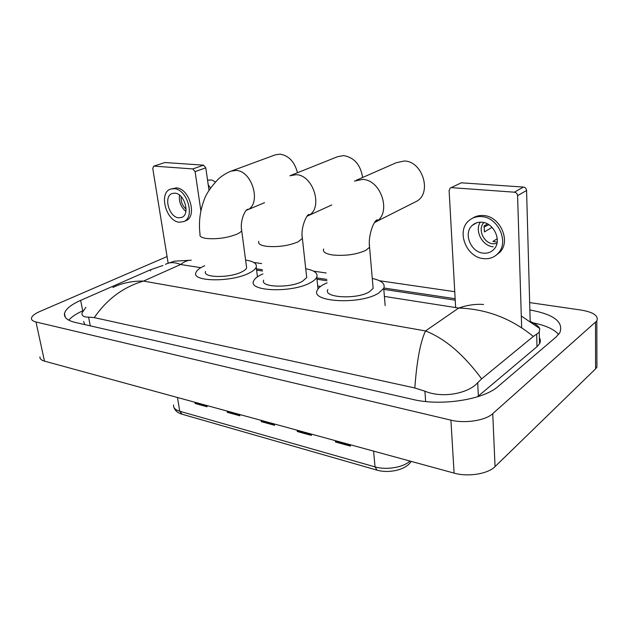 <?xml version="1.0" encoding="UTF-8"?>
<svg xmlns="http://www.w3.org/2000/svg" width="629" height="629" viewBox="0 0 629 629"><rect width="100%" height="100%" fill="white"/><g stroke="black" fill="none" stroke-linecap="round" stroke-linejoin="round"><path stroke-width="0.94" d="M335.485 440.685L335.516 442.022L350.432 446.11L350.298 444.734M335.375 440.654L335.516 442.022M297.305 430.252L297.344 431.549L311.394 435.402L311.237 434.057M297.187 430.22L297.344 431.549M195.116 402.308L195.194 403.511L207.051 406.766L206.855 405.516M194.99 402.277L195.194 403.511M227.289 411.107L227.352 412.341L239.885 415.777L239.696 414.503M227.171 411.075L227.352 412.341M261.294 420.408L261.349 421.666L274.606 425.306L274.441 424.001M261.177 420.369L261.349 421.666M596.913 362.595L596.921 367.171L595.608 368.83L495.047 466.608C487.955 473.951 467.976 477.144 454.099 473.118L44.462 361.125C41.262 360.205 39.745 358.782 39.918 356.871M529.657 302.588L581.338 310.105C593.611 312.251 598.777 315.844 596.827 320.9L492.751 413.654C485.478 420.526 465.059 423.71 450.914 420.148L35.987 321.977C32.763 321.167 31.261 319.894 31.481 318.14C31.969 315.955 34.705 313.753 39.69 311.559L167.062 256.561M253.841 262.466L261.601 263.59M313.572 271.154L326.144 272.986M379.468 280.738L454.751 291.691M162.958 265.469L150.48 269.786L80.646 300.379C70.998 304.672 65.613 309.059 64.504 313.541C63.883 317.566 67.429 320.515 75.142 322.402L412.86 399.431C440.976 406.35 483.685 399.729 498.254 386.34L556.17 336.932L559.802 332.772C563.843 321.946 553.858 314.343 529.862 309.955M455.144 298.72L383.887 288.003M326.805 279.418L316.843 277.924M262.387 269.731L256.42 268.835M82.894 310.781L82.721 310.852C76.188 313.8 71.549 316.914 68.797 320.177M558.662 334.408C553.882 329.164 545.374 325.319 533.14 322.858M477.45 396.813L536.985 346.705L539.533 343.756C540.649 341.696 540.602 339.684 539.383 337.71M83.681 321.443L84.766 324.595M530.727 321.639C535.594 323.911 538.589 326.199 539.721 328.511L539.25 332.301L533.321 336.452L481.657 378.847L477.71 382.684C468.581 393.392 442.557 398.644 424.929 391.199L414.818 387.975C416.823 360.834 420.392 341.822 425.526 330.94C444.884 338.504 463.597 354.473 481.657 378.847M112.945 287.445L112.945 287.445C122.026 283.026 132.208 280.911 143.483 281.084C123.378 286.997 106.977 299.176 94.256 317.621L414.818 387.975M94.256 317.621L88.579 317.134C83.846 317.205 81.66 315.821 82.006 312.975L85.882 307.306M533.321 336.452C511.338 318.447 486.461 308.981 458.69 308.045C467.331 305.081 475.61 303.886 483.544 304.467M191.271 260.217C187.749 260.17 184.195 261.609 180.609 264.51C174.862 262.089 169.799 262.049 165.427 264.384M153.673 166.182L164.884 162.526L153.673 166.182L152.768 168.486L168.155 263.26M203.537 165.168L205.785 167.841L195.108 171.638L192.836 168.934L203.537 165.168L164.884 162.526M208.993 190.265L205.785 167.841M192.836 168.934L154.129 166.127M195.108 171.638L200.895 210.935M174.854 193.158L172.102 193.52C163.225 196.327 168.997 217.304 178.699 217.815L181.812 217.382C190.461 214.395 184.509 193.433 174.854 193.158M179.485 195.116C178.746 201.665 180.877 207.098 185.893 211.415M181.199 196.665C180.751 201.626 182.386 205.785 186.105 209.143M185.303 220.952L185.814 220.74C197.53 216.643 189.431 188.197 176.309 187.89L170.498 189.148C158.374 192.93 166.182 221.463 179.383 222.21L183.699 221.597C195.415 217.492 187.277 188.991 174.154 188.676L170.498 189.148M210.495 187.969L208.23 184.926M215.322 181.946L211.879 180.004L207.546 180.114M208.325 180.091L207.491 179.729M362.611 177.496C360.582 164.782 354.253 157.486 343.638 155.599L337.561 156.7L290.85 175.373M263.708 280.125C259.612 287.351 290.079 288.428 302.423 281.312L306.716 277.554L306.433 274.983M305.741 268.78C314.414 270.376 318.085 273.167 316.757 277.177C315.931 279.001 313.887 280.801 310.616 282.578C292.595 293.114 247.606 291.51 253.66 280.951C254.533 278.851 256.915 276.823 260.807 274.873L262.914 273.898M297.47 172.731C294.584 161.747 288.742 155.552 279.944 154.136L275.18 154.876L231.488 170.994M205.565 271.469C202.286 277.821 229.585 278.27 241.74 271.917C244.469 270.58 246.104 269.228 246.647 267.868L246.371 265.784M245.609 260.076C253.676 261.294 257.206 263.677 256.215 267.223C255.421 269.173 253.078 271.123 249.163 273.065C231.409 282.46 191.106 281.8 195.949 272.506C196.775 270.305 199.44 268.158 203.945 266.067L204.716 265.729M413.796 202.703L417.027 201.076C432.178 192.364 422.279 160.961 404.211 161.016L396.207 162.746L356.446 180.201M327.858 289.576C322.716 297.784 357.099 299.742 369.538 291.699L373.131 288.365L372.855 285.212M372.274 278.458C381.661 280.526 385.483 283.821 383.729 288.334L378.627 293.106C360.472 305.018 309.712 302.109 317.315 290.111C318.211 288.184 320.263 286.337 323.471 284.567L327.159 282.814M450.828 187.772L461.277 182.811L450.191 188.095L449.114 190.571L455.64 307.565M523.422 187.065C525.286 187.387 526.331 188.535 526.575 190.493L517.581 195.674C517.337 193.685 516.267 192.521 514.388 192.191L523.422 187.065L461.277 182.811M530.176 321.27L526.575 190.493M514.388 192.191L451.764 187.662M517.581 195.674L521.653 327.67M481.9 222.249C478.197 221.958 475.029 222.965 472.395 225.284C463.03 232.958 470.61 252.26 483.269 253.141C487.459 253.55 490.958 252.315 493.781 249.438C502.256 241.339 494.19 222.792 481.9 222.249M480.265 222.194C474.463 231.055 482.38 246.041 493.254 246.82M487.475 223.924L484.133 225.905L484.393 231.936L492.043 227.336M497.256 238.729L492.932 241.434L497.154 242.181M483.843 222.564C477.395 229.121 483.567 243.195 493.136 243.8L496.894 243.541M495.762 255.5L499.858 252.245C511.173 241.143 500.11 216.179 483.52 215.535C479.44 215.204 475.791 216.093 472.568 218.2M483.512 258.629C489.323 259.219 494.166 257.481 498.042 253.416C509.364 242.307 498.262 217.264 481.657 216.612C476.727 216.242 472.505 217.563 468.975 220.59C456.017 230.922 466.207 257.355 483.512 258.629M488.867 224.726L483.96 226.998M409.825 463.18L411.217 461.395M411.154 461.379C405.98 470.083 388.714 473.551 377.046 470.146L375.049 466.891C386.245 470.295 403.48 467.394 409.974 461.057M173.549 404.95C173.179 407.773 175.247 409.872 179.76 411.256L182.119 414.228L376.7 470.052M177.457 397.481L179.76 411.256L375.049 466.891L373.595 451.111M274.511 424.544L261.302 420.927M239.775 415.038L227.297 411.618M206.933 406.043L195.132 402.812M311.308 434.623L297.305 430.786M350.353 445.316L335.485 441.244M200.855 267.679L180.609 264.51L143.483 281.084L425.526 330.94L458.69 308.045L384.398 296.416M320.57 286.423L317.708 285.975M450.914 420.148L454.099 473.118M492.751 413.654L495.047 466.608M595.49 322.441L595.608 368.83M35.987 321.977L44.462 361.125M82.721 310.852L80.646 300.379M150.661 270.871L150.48 269.786M536.985 346.705L536.679 334.243M478.362 396.089L477.71 382.684M425.644 401.514L424.929 391.199M90.285 325.853L88.579 317.134M258.771 241.363C257.874 243.769 260.461 245.42 266.531 246.324C277.979 247.283 288.459 245.805 297.973 241.898L302.376 238.454L302.156 236.189M289.875 175.766L296.047 174.705C313.557 174.854 323.518 208.6 308.344 215.637L307.046 216.274M246.647 267.868L241.678 230.576C239.877 222.241 244.422 210.33 247.677 209.26L247.205 209.96C261.821 204.315 252.347 170.538 235.914 170.435L231.11 171.135C227.038 172.668 222.878 175.2 218.648 178.715C210.652 187.151 205.73 194.471 203.882 200.675C199.865 211.627 198.583 222.863 200.046 234.381C199.385 236.378 201.571 237.746 206.603 238.485C217.06 239.334 227.077 237.935 236.646 234.287C239.437 233.044 241.111 231.802 241.678 230.576L241.457 228.736M264.557 202.687L246.277 210.353M323.652 248.982C322.457 251.883 325.547 253.888 332.922 255.012C345.518 256.089 356.509 254.525 365.897 250.326L369.577 247.268L369.38 244.492M354.371 181.113L362.524 179.422C381.017 179.627 391.71 212.704 376.362 221.573L374.42 222.682M181.718 414.11C177.7 412.899 175.114 410.698 173.958 407.506M596.827 320.9L596.921 367.171M65.251 317.205L64.504 313.541M539.533 343.756L539.25 332.301M256.585 270.1L262.545 271.005M316.985 279.245L326.946 280.754M383.816 289.364L455.223 300.175M521.299 316.025L539.721 328.511M167.338 263.527L174.461 261.169L191.279 260.209M185.814 220.74L183.699 221.597M306.716 277.554L302.376 238.454C300.332 228.413 306.598 214.237 309.051 214.458L308.344 215.637L331.798 204.944M316.757 277.177L318.022 288.915M256.215 267.223L257.458 276.815M373.131 288.365L369.577 247.268C367.855 236.535 373.469 220.873 377.211 219.796C377.856 219.851 377.573 220.441 376.362 221.573L417.027 201.076M383.729 288.334L385.152 305.623M476.648 222.815L472.395 225.284M499.858 252.245L498.042 253.416"/></g></svg>
